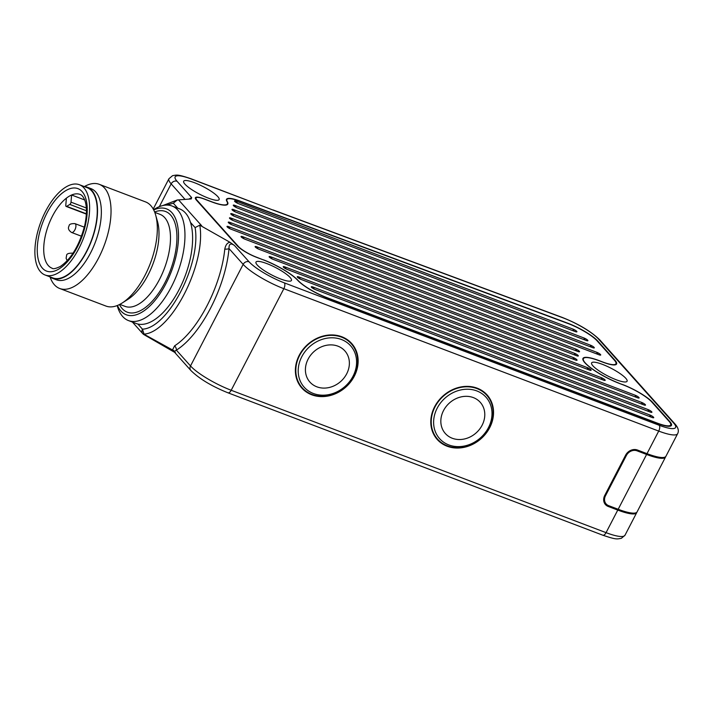<?xml version="1.0" encoding="UTF-8"?>
<svg xmlns="http://www.w3.org/2000/svg" width="714" height="714" viewBox="0 0 714 714"><rect width="100%" height="100%" fill="white"/><g stroke="black" fill="none" stroke-linecap="round" stroke-linejoin="round"><path stroke-width="1.07" d="M66.393 198.162A39.466 18.653 110.8 0 1 69.017 196.341A39.466 18.653 110.8 0 1 71.605 194.993A39.466 18.653 110.8 0 1 80.093 194.422C81.708 194.833 83.235 196.662 84.671 199.92C86.983 205.935 87.01 214.441 84.734 225.437C79.459 245.197 71.346 258.861 60.378 266.438C55.808 268.642 53.032 269.232 52.068 268.205A39.466 18.653 110.8 0 1 45.036 237.066A39.466 18.653 110.8 0 1 66.393 198.162L65.786 205.329A1.856 0.875 -69.2 0 0 66.17 206.435A1.856 0.875 -69.2 0 0 66.688 206.346L69.82 204.436A1.856 0.875 -69.2 0 0 71.007 202.16L71.605 194.993L84.689 199.965M65.849 187.068A48.284 22.821 110.8 0 1 79.397 184.721A48.284 22.821 110.8 0 1 87.411 225.508A48.284 22.821 110.8 0 1 58.655 272.659A48.284 22.821 -69.2 0 1 45.107 275.006A48.284 22.821 -69.2 0 1 37.092 234.21A48.284 22.821 -69.2 0 1 65.849 187.068M45.107 275.006L52.756 277.907A48.284 22.821 -69.2 0 0 66.304 275.568A48.284 22.821 -69.2 0 0 95.06 228.418A48.284 22.821 -69.2 0 0 87.046 187.63L79.397 184.721M49.793 276.782A48.748 23.035 110.8 0 0 52.595 278.344A48.748 23.035 110.8 0 0 86.706 251.551A48.748 23.035 -69.2 0 0 87.215 187.193A48.748 23.035 -69.2 0 0 84.082 186.506M52.595 278.344L56.415 279.799A48.748 23.035 110.8 0 0 90.526 253.006A48.748 23.035 -69.2 0 0 91.035 188.648L87.215 187.193M84.439 186.532A55.719 26.329 -69.2 0 1 99.246 184.319A55.719 26.329 -69.2 0 1 98.666 257.87A55.719 26.329 110.8 0 1 59.681 288.483A55.719 26.329 110.8 0 1 50.078 276.996M155.643 215.03L157.517 221.608A49.212 23.259 -69.2 0 1 148.066 274.979A49.212 23.259 110.8 0 1 128.011 299.282L122.246 302.959A55.719 26.329 110.8 0 0 144.951 275.452A55.719 26.329 -69.2 0 0 155.643 215.03A55.719 26.329 -69.2 0 0 145.531 201.901L99.246 184.319M122.246 302.959A55.719 26.329 110.8 0 1 105.967 306.065L59.681 288.483M117.453 305.467A56.647 26.766 110.8 0 0 165.925 283.654A56.647 26.766 -69.2 0 0 177.795 226.704A56.647 26.766 -69.2 0 0 153.724 209.97M117.185 305.565L117.346 306.127A61.288 28.962 110.8 0 0 128.466 320.577A61.288 28.962 110.8 0 0 171.351 286.894A61.288 28.962 -69.2 0 0 171.994 205.989A61.288 28.962 -69.2 0 0 154.081 209.407L153.59 209.72M137.856 324.013L142.461 329.163C168.049 328.244 201.312 264.073 195.109 227.596L190.504 222.447A61.288 28.962 110.8 0 1 179 289.804A61.288 28.962 110.8 0 1 137.856 324.013A61.288 28.962 110.8 0 1 136.115 323.478L128.466 320.577M190.504 222.447A61.288 28.962 -69.2 0 0 179.642 208.899L171.994 205.989M230.06 242.323C227.427 242.573 225.669 244.822 224.785 249.07C221.09 286.109 197.832 330.966 174.618 345.835L172.502 349.958L143.826 334.134C171.048 332.706 206.391 263.859 199.786 225.178L230.06 242.323L234.478 245.482L249.07 261.797A30.175 6.328 27.4 0 0 284.333 282.869L659.201 425.267A30.175 6.328 27.4 0 0 673.668 423.081L598.457 338.989A30.175 6.328 27.4 0 0 562.552 317.676L273.542 210.255L191.53 179.107A30.175 6.328 27.4 0 0 177.072 181.294L191.664 197.608L191.254 198.929L177.259 199.982L173.306 203.213L166.817 205.07M199.786 225.178L195.109 227.596M177.259 199.982L162.73 205.578M174.618 345.835A4.641 3.418 -123.4 0 1 176.367 350.128L174.448 351.386L175.519 352.725M174.448 351.386A4.641 3.168 174.3 0 0 172.502 349.958L190.87 370.495A4.641 3.972 -41.8 0 1 190.513 365.943L176.367 350.128C200.839 334.902 225.526 287.278 229.016 248.561L243.153 264.376A34.825 7.301 27.4 0 0 283.842 288.688L658.71 431.086A34.825 7.301 27.4 0 0 677.631 433.693C679.094 430.854 678.238 427.624 675.033 424.018L599.831 339.926A4.641 3.972 -41.8 0 0 598.457 338.989M174.519 352.27L143.96 334.634A4.641 4.641 0 0 1 142.827 333.715A4.641 3.972 138.2 0 1 142.461 329.163L144.201 334.643M224.785 249.07A4.641 1.999 -174 0 0 229.016 248.561C228.846 243.876 230.667 242.849 234.478 245.482M208.274 198.099A19.965 4.186 -152.6 0 1 183.668 181.222A19.965 4.186 -152.6 0 1 194.511 182.722A19.965 4.186 -152.6 0 1 219.118 199.599A19.965 4.186 -152.6 0 1 208.274 198.099M280.593 278.969A19.965 4.186 -152.6 0 1 255.987 262.092A19.965 4.186 -152.6 0 1 266.831 263.582A19.965 4.186 -152.6 0 1 291.437 280.468A19.965 4.186 -152.6 0 1 280.593 278.969M616.236 379.768A19.965 4.186 -152.6 0 1 591.629 362.891A19.965 4.186 -152.6 0 1 602.482 364.381A19.965 4.186 -152.6 0 1 627.079 381.258A19.965 4.186 -152.6 0 1 616.236 379.768M582.883 359.588L583.392 358.615A29.247 6.131 27.4 0 1 599.278 360.802L602.723 362.114A25.534 5.355 27.4 0 0 616.593 364.024A25.534 5.355 27.4 0 0 614.959 360.267L597.832 341.113A25.534 5.355 27.4 0 0 567.451 323.076L240.368 201.196A25.534 5.355 27.4 0 0 226.499 199.286A25.534 5.355 27.4 0 0 226.9 201.428A29.247 6.131 27.4 0 1 227.364 203.874A29.247 6.131 27.4 0 1 211.469 201.678L204.204 198.92A16.252 3.409 27.4 0 0 195.377 197.707A16.252 3.409 27.4 0 0 196.412 200.098L237.378 245.902A16.252 3.409 27.4 0 0 256.362 257.245L263.636 260.003A29.247 6.131 27.4 0 1 297.72 280.334A25.534 5.355 27.4 0 0 327.485 298.086L657.603 423.473A25.534 5.355 27.4 0 0 671.472 425.392A25.534 5.355 27.4 0 0 669.839 421.626L652.721 402.482A25.534 5.355 27.4 0 0 622.885 384.65L619.386 383.445M583.392 358.615A29.247 6.131 27.4 0 0 619.44 383.347M191.664 197.608L188.835 199.108M602.812 535.205L227.953 392.807A4.641 2.196 -69.2 0 0 231.202 390.263L606.061 532.653A4.641 2.196 -69.2 0 1 602.812 535.205C616.343 539.793 616.798 539.115 621.367 538.311L624.982 535.259A34.825 7.301 -152.6 0 1 606.061 532.653L617.762 510.082A34.825 7.301 27.4 0 0 636.683 512.688A34.825 7.301 27.4 0 0 636.826 512.259M617.762 510.082L608.203 506.449A9.282 7.952 -41.8 0 1 605.454 504.575A9.282 7.952 -41.8 0 1 604.731 495.48L625.625 455.175A9.282 7.952 -41.8 0 1 637.45 450.025L647.009 453.658A34.825 7.301 27.4 0 0 665.93 456.264L677.631 433.693M608.203 506.449L605.267 502.968M489.706 427.668A33.433 28.614 -41.8 0 1 437.254 439.494A33.433 28.614 -41.8 0 1 434.63 406.748A33.433 28.614 -41.8 0 1 487.082 394.922A33.433 28.614 -41.8 0 1 489.706 427.668M354.296 376.233A33.433 28.614 -41.8 0 1 301.843 388.059A33.433 28.614 -41.8 0 1 299.22 355.313A33.433 28.614 -41.8 0 1 351.672 343.488A33.433 28.614 -41.8 0 1 354.296 376.233M604.999 502.87A9.282 7.952 -41.8 0 1 604.178 502.504M665.662 456.639A34.825 7.301 -152.6 0 1 665.51 457.067A34.825 7.301 -152.6 0 1 646.598 454.461L637.031 450.829A8.354 7.158 138.2 0 0 626.383 455.47L605.49 495.775A8.354 7.158 138.2 0 0 606.15 503.959A8.354 7.158 138.2 0 0 608.623 505.646L618.181 509.278L646.598 454.461M665.51 457.067L637.093 511.884A34.825 7.301 -152.6 0 1 618.181 509.278M441.252 442.519A33.433 28.614 -41.8 0 1 436.629 438.771M489.643 399.242A33.433 28.614 138.2 0 0 486.43 394.226M481.798 390.469A32.969 28.221 -41.8 0 1 485.458 393.807L486.743 395.235A32.969 28.221 -41.8 0 1 489.331 427.525A32.969 28.221 138.2 0 1 437.593 439.181L436.316 437.753A32.969 28.221 -41.8 0 1 433.416 433.746M437.593 439.181A32.969 28.221 138.2 0 1 435.013 406.891A32.969 28.221 -41.8 0 1 486.743 395.235M437.182 408.194A31.104 26.632 138.2 0 0 448.811 444.929A31.104 26.632 138.2 0 0 488.438 427.659A31.104 26.632 -41.8 0 0 476.809 390.924A31.104 26.632 -41.8 0 0 437.182 408.194M482.102 425.258A23.419 20.046 -41.8 0 1 452.274 438.253A23.419 20.046 -41.8 0 1 443.519 410.595A23.419 20.046 -41.8 0 1 473.346 397.6A23.419 20.046 -41.8 0 1 482.102 425.258M305.842 391.085A33.433 28.614 -41.8 0 1 301.21 387.327M354.233 347.807A33.433 28.614 138.2 0 0 351.02 342.782M346.388 339.034A32.969 28.221 -41.8 0 1 350.047 342.372L351.333 343.8A32.969 28.221 -41.8 0 1 353.912 376.091A32.969 28.221 138.2 0 1 302.183 387.747L300.906 386.319A32.969 28.221 -41.8 0 1 297.997 382.311M302.183 387.747A32.969 28.221 138.2 0 1 299.594 355.456A32.969 28.221 -41.8 0 1 351.333 343.8M301.772 356.759A31.104 26.632 138.2 0 0 313.401 393.494A31.104 26.632 138.2 0 0 353.028 376.224A31.104 26.632 -41.8 0 0 341.399 339.489A31.104 26.632 -41.8 0 0 301.772 356.759M346.692 373.815A23.419 20.046 -41.8 0 1 316.855 386.818A23.419 20.046 -41.8 0 1 308.1 359.16A23.419 20.046 -41.8 0 1 337.936 346.165A23.419 20.046 -41.8 0 1 346.692 373.815M273.542 210.255L191.093 178.795C177.572 174.207 177.108 174.885 172.538 175.689L168.932 178.741A34.825 7.301 27.4 0 0 171.155 183.864L185.042 199.393M263.421 259.923L256.201 257.067A15.324 3.213 27.4 0 1 238.297 246.366L197.019 200.206A15.324 3.213 27.4 0 1 196.038 197.957A15.324 3.213 27.4 0 1 204.365 199.099L211.63 201.857A29.711 6.23 -152.6 0 0 227.775 204.088A29.711 6.23 -152.6 0 0 227.311 201.616A24.606 5.159 27.4 0 1 226.936 199.563A24.606 5.159 27.4 0 1 240.297 201.41L567.791 323.442A24.606 5.159 27.4 0 1 597.074 340.828L614.352 360.151A24.606 5.159 27.4 0 1 615.932 363.774L615.397 364.809M263.475 259.825A29.711 6.23 -152.6 0 1 298.104 280.477A24.606 5.159 27.4 0 0 326.789 297.577L657.282 423.116A24.606 5.159 27.4 0 0 670.651 424.964A24.606 5.159 27.4 0 0 669.072 421.34L651.793 402.018A24.606 5.159 27.4 0 0 623.045 384.828L619.6 383.525A29.711 6.23 -152.6 0 1 582.981 358.401A29.711 6.23 -152.6 0 1 599.117 360.624L602.562 361.936A24.606 5.159 27.4 0 0 615.932 363.774M238.521 203.686L575.136 331.555A3.249 0.678 27.4 0 0 575.743 331.76A3.249 0.678 27.4 0 0 576.546 331.162A3.249 0.678 27.4 0 0 572.896 329.047L236.28 201.187A3.249 0.678 27.4 0 0 235.218 201.866A3.249 0.678 27.4 0 0 238.521 203.686M235.031 205.436A3.249 0.678 27.4 0 0 233.969 206.114A3.249 0.678 27.4 0 0 237.271 207.935L586.132 340.453A3.249 0.678 27.4 0 0 586.738 340.658A3.249 0.678 27.4 0 0 587.533 340.06A3.249 0.678 27.4 0 0 583.891 337.945L235.031 205.436A11.611 5.489 110.8 0 0 236.7 207.703M233.781 209.684A3.249 0.678 27.4 0 0 232.719 210.371A3.249 0.678 27.4 0 0 236.022 212.192L592.531 347.611A3.249 0.678 27.4 0 0 593.138 347.816A3.249 0.678 27.4 0 0 593.932 347.218A3.249 0.678 27.4 0 0 590.291 345.103L233.781 209.684A11.611 5.489 110.8 0 0 235.45 211.951M232.532 213.932A3.249 0.678 27.4 0 0 231.47 214.619A3.249 0.678 27.4 0 0 234.772 216.44L598.93 354.76A3.249 0.678 27.4 0 0 599.537 354.974A3.249 0.678 27.4 0 0 600.331 354.367A3.249 0.678 27.4 0 0 596.69 352.261L232.532 213.932A11.611 5.489 110.8 0 0 234.201 216.208M231.282 218.181A3.249 0.678 27.4 0 0 230.211 218.868A3.249 0.678 27.4 0 0 233.523 220.688L577.787 351.458A3.249 0.678 27.4 0 0 578.394 351.663A3.249 0.678 27.4 0 0 579.188 351.065A3.249 0.678 27.4 0 0 575.546 348.95L231.282 218.181A11.611 5.489 110.8 0 0 232.951 220.456M230.033 222.438A3.249 0.678 27.4 0 0 228.962 223.116A3.249 0.678 27.4 0 0 232.273 224.937L576.537 355.706A3.249 0.678 27.4 0 0 577.144 355.911A3.249 0.678 27.4 0 0 577.938 355.313A3.249 0.678 27.4 0 0 574.297 353.207L230.033 222.438A11.611 5.489 110.8 0 0 231.702 224.705M228.783 226.686A3.249 0.678 27.4 0 0 227.712 227.364A3.249 0.678 27.4 0 0 231.024 229.194L575.288 359.963A3.249 0.678 27.4 0 0 575.895 360.168A3.249 0.678 27.4 0 0 576.689 359.57A3.249 0.678 27.4 0 0 573.047 357.455L228.783 226.686A11.611 5.489 110.8 0 0 230.452 228.953M242.831 236.745A3.249 0.678 27.4 0 0 241.769 237.432A3.249 0.678 27.4 0 0 245.072 239.252L589.336 370.022A3.249 0.678 27.4 0 0 589.942 370.227A3.249 0.678 27.4 0 0 590.737 369.629A3.249 0.678 27.4 0 0 587.095 367.514L242.831 236.745A11.611 5.489 110.8 0 0 244.5 239.02M256.879 246.812A3.249 0.678 27.4 0 0 255.817 247.49A3.249 0.678 27.4 0 0 259.12 249.311L603.384 380.08A3.249 0.678 27.4 0 0 603.99 380.294A3.249 0.678 27.4 0 0 604.794 379.687A3.249 0.678 27.4 0 0 601.143 377.581L256.879 246.812A11.611 5.489 110.8 0 0 258.557 249.079M270.936 256.87A3.249 0.678 27.4 0 0 269.865 257.558A3.249 0.678 27.4 0 0 273.176 259.378L637.325 397.698A3.249 0.678 27.4 0 0 637.932 397.912A3.249 0.678 27.4 0 0 638.735 397.305A3.249 0.678 27.4 0 0 635.085 395.199L270.936 256.87A11.611 5.489 110.8 0 0 272.605 259.146M284.984 266.938A3.249 0.678 27.4 0 0 283.913 267.616A3.249 0.678 27.4 0 0 287.224 269.437L643.725 404.856A3.249 0.678 27.4 0 0 644.331 405.061A3.249 0.678 27.4 0 0 645.135 404.463A3.249 0.678 27.4 0 0 641.484 402.357L284.984 266.938A11.611 5.489 110.8 0 0 286.653 269.205M299.032 276.996A3.249 0.678 27.4 0 0 297.97 277.684A3.249 0.678 27.4 0 0 301.272 279.504L650.133 412.014A3.249 0.678 27.4 0 0 650.731 412.219A3.249 0.678 27.4 0 0 651.534 411.621A3.249 0.678 27.4 0 0 647.893 409.506L299.032 276.996A11.611 5.489 110.8 0 0 300.701 279.263M313.08 287.055A3.249 0.678 27.4 0 0 312.018 287.742A3.249 0.678 27.4 0 0 315.32 289.563L651.936 417.431A3.249 0.678 27.4 0 0 652.542 417.636A3.249 0.678 27.4 0 0 653.346 417.03A3.249 0.678 27.4 0 0 649.695 414.923L313.08 287.055A11.611 5.489 110.8 0 0 314.758 289.331M71.007 202.16L86.323 207.979M65.536 190.772A44.107 20.84 110.8 0 1 87.037 214.807A44.107 20.84 110.8 0 1 58.967 268.955A44.107 20.84 110.8 0 1 37.467 244.92A44.107 20.84 110.8 0 1 65.536 190.772M119.809 304.369L125.102 306.386A49.212 23.259 -69.2 0 0 159.543 279.344A49.212 23.259 -69.2 0 0 160.061 214.37L154.76 212.361M119.461 304.557A53.853 25.454 -69.2 0 0 164.97 282.583A53.853 25.454 -69.2 0 0 176.376 229.265A53.853 25.454 -69.2 0 0 154.617 211.987M177.741 208.167L173.306 203.213M201.705 225.776L178.536 199.875M159.338 206.658L171.155 183.864A4.641 3.972 138.2 0 1 177.072 181.294M284.333 282.869A4.641 2.196 110.8 0 1 283.842 288.688L231.202 390.263A34.825 7.301 -152.6 0 1 190.513 365.943L243.153 264.376A4.641 3.972 138.2 0 1 249.07 261.797M659.201 425.267A4.641 2.196 110.8 0 1 658.71 431.086L647.009 453.658M673.668 423.081A4.641 3.972 -41.8 0 1 675.033 424.018M635.951 449.624L637.031 450.829M605.49 495.775L604.91 495.123M625.812 454.827L626.383 455.47M562.552 317.676A4.641 2.294 -69.6 0 0 562.079 317.355C578.554 323.906 591.138 331.43 599.831 339.926M237.958 203.454A11.611 5.489 110.8 0 1 236.28 201.187M574.69 331.385A11.611 5.489 110.8 0 1 572.896 329.047M585.685 340.283A11.611 5.489 110.8 0 1 583.891 337.945M592.084 347.441A11.611 5.489 110.8 0 1 590.291 345.103M598.484 354.59A11.611 5.489 110.8 0 1 596.69 352.261M577.34 351.288A11.611 5.489 110.8 0 1 575.546 348.95M576.091 355.536A11.611 5.489 110.8 0 1 574.297 353.207M574.841 359.794A11.611 5.489 110.8 0 1 573.047 357.455M588.889 369.852A11.611 5.489 110.8 0 1 587.095 367.514M602.937 379.91A11.611 5.489 110.8 0 1 601.143 377.581M636.879 397.528A11.611 5.489 110.8 0 1 635.085 395.199M643.278 404.686A11.611 5.489 110.8 0 1 641.484 402.357M649.678 411.844A11.611 5.489 110.8 0 1 647.893 409.506M651.489 417.253A11.611 5.489 110.8 0 1 649.695 414.923M69.82 204.436L86.43 210.746M66.688 206.346L86.367 213.816M72.864 253.461A4.739 2.24 -69.2 0 0 72.444 253.175L72.935 253.363M74.934 223.616C71.016 223.536 69.071 224.285 69.097 225.865C67.705 228.177 68.535 230.372 71.57 232.469A4.739 2.24 -69.2 0 0 74.881 229.863A4.739 2.24 -69.2 0 0 74.934 223.616L84.323 227.177M132.42 322.076L142.827 333.715M153.224 209.032L168.932 178.741M624.982 535.259L636.683 512.688M227.953 392.807C211.701 386.247 199.34 378.804 190.87 370.495M606.15 503.959L603.839 501.38M562.079 317.355L273.078 209.943M669.991 426.231L670.651 424.964M196.038 197.957L195.547 198.911M226.936 199.563L226.463 200.473M226.856 204.847L227.364 203.874M86.358 214.102L66.17 206.435M67.196 260.699L66.107 258.272L66.607 255.433C66.589 253.854 68.535 253.104 72.444 253.175M81.53 236.254L71.57 232.469"/></g></svg>
